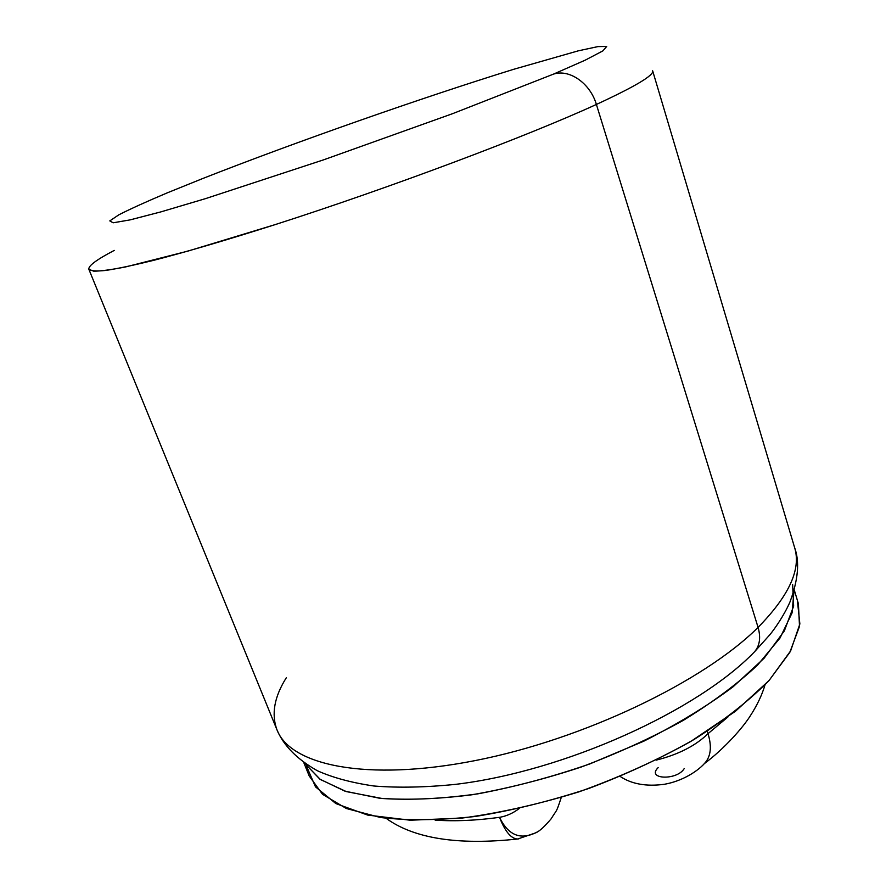 <?xml version="1.0" encoding="UTF-8"?>
<svg xmlns="http://www.w3.org/2000/svg" width="886" height="886" viewBox="0 0 886 886"><rect width="100%" height="100%" fill="white"/><g stroke="black" fill="none" stroke-linecap="round" stroke-linejoin="round"><path stroke-width="1.33" d="M794 590.785L792.073 612.89L780.045 637.964L757.585 665.065C737.562 683.793 712.831 702.21 683.383 720.318C651.697 737.794 617.575 753.388 581.017 767.099C543.926 779.326 507.556 788.551 471.917 794.786C437.618 799.128 406.796 800.268 379.463 798.22L344.975 791.176L319.89 779.171L304.54 763.156L320.355 779.492L346.326 791.597L382.11 798.496C410.473 800.302 442.38 798.762 477.809 793.856C514.556 786.978 551.834 777.033 589.644 763.998L643.768 741.205C677.735 724.028 707.537 705.854 733.187 686.705L764.12 658.22L784.32 630.943L793.657 606.079L792.638 584.538M753.155 653.159L754.562 651.764C759.789 645.584 760.952 637.455 758.073 627.388C789.149 595.702 801.332 569.089 794.598 547.559C801.332 569.089 789.149 595.702 758.073 627.388C760.952 637.455 759.789 645.584 754.562 651.764L753.155 653.159M286.322 677.735C274.295 696.806 271.171 714.171 276.986 729.842C290.276 765.172 366.095 782.017 474.885 760.642C583.497 739.467 703.905 681.489 758.073 627.388C703.905 681.489 583.497 739.467 474.885 760.642C366.095 782.017 290.276 765.172 276.986 729.842C283.598 745.602 297.02 759.213 317.243 770.676C332.571 777.598 351.432 782.703 373.826 785.993C398.257 787.964 425.513 787.41 455.581 784.354C564.493 771.374 697.47 711.026 754.562 651.764L769.679 634.93C774.176 629.603 783.866 615.881 789.935 602.059C798.242 579.721 799.803 561.547 794.598 547.559L652.639 70.769C654.366 75.066 635.605 86.296 596.389 104.448L758.073 627.388L596.389 104.448C635.605 86.296 654.366 75.066 652.639 70.769M114.272 250.406C96.618 259.62 88.157 265.922 88.866 269.3L93.661 271.16C100.339 271.205 111.005 269.787 125.646 266.919L187.743 251.159L275.258 224.579C390.316 187.666 528.244 135.779 596.389 104.448C590.253 83.317 569.454 68.809 553.506 74.114L585.281 60.126L602.89 50.879L606.7 46.46L597.928 46.604L578.292 50.834L514.035 69.197C422.766 97.382 293.775 142.701 202.805 178.496L167.221 192.871C146.5 201.62 130.375 208.93 118.857 214.8L109.798 220.902L113.131 222.796L130.098 219.883L161.108 211.82L205.408 198.663L323.645 159.823L452.447 113.718L553.506 74.114L585.281 60.126L602.89 50.879L606.7 46.46L597.928 46.604L578.292 50.834L514.035 69.197C422.766 97.382 293.775 142.701 202.805 178.496L167.221 192.871C146.5 201.62 130.375 208.93 118.857 214.8L109.798 220.902L113.131 222.796L130.098 219.883L161.108 211.82L205.408 198.663L323.645 159.823L452.447 113.718L553.506 74.114C569.454 68.809 590.253 83.317 596.389 104.448C528.244 135.779 390.316 187.666 275.258 224.579C227.104 239.94 185.329 252.178 153.068 260.484C133.365 265.313 117.617 268.635 105.833 270.429C96.341 271.404 90.682 271.027 88.866 269.3L276.986 729.842M794.255 589.921L798.397 603.743L799.515 626.336L789.825 652.362L768.827 680.791C749.279 700.56 724.493 720.052 694.469 739.256C661.908 757.774 626.612 774.209 588.57 788.551C549.929 801.221 512.119 810.535 475.151 816.493C439.711 820.347 408.18 820.691 380.559 817.523L346.371 808.519L322.526 794.31L309.225 776.003L303.798 762.636M797.422 600.83L799.87 623.943L790.644 650.867L769.092 680.492L735.402 711.303L690.792 741.449C656.304 760.631 619.048 777.421 579.023 791.829C538.555 804.322 499.394 813.093 461.551 818.143L410.185 820.214L367.701 815.087L335.872 803.58L315.494 786.846L306.512 766.18M386.086 818.299C413.983 838.544 457.863 845.443 517.712 838.998C511.189 838.843 505.12 831.622 499.527 817.335C508.431 835.642 520.979 840.526 537.193 831.998L537.215 831.987C520.99 840.526 508.431 835.642 499.527 817.335C505.12 831.622 511.189 838.843 517.712 838.998L518.819 838.854M435.104 820.104C454.396 821.488 475.871 820.569 499.527 817.335C475.871 820.569 454.396 821.488 435.104 820.104M519.229 808.519C513.027 813.215 506.46 816.15 499.527 817.335C506.46 816.15 513.027 813.215 519.229 808.519M684.236 768.561C677.059 780.776 645.872 779.447 658.165 767.619M705.19 762.68C710.926 755.924 711.868 746.256 708.014 733.663C695.643 745.746 678.366 754.573 656.172 760.144C678.366 754.573 695.643 745.746 708.014 733.663C711.868 746.256 710.926 755.924 705.19 762.68L704.614 763.289M727.927 716.984L708.014 733.663L707.238 731.282L708.014 733.663M517.712 838.998L535.82 832.818M535.842 832.807C539.541 831.19 544.657 826.516 551.17 818.775C557.394 808.564 555.755 814.024 561.27 797.466M620.178 776.457C631.718 784.132 646.492 786.735 664.5 784.265C682.674 781.053 698.755 770.754 705.865 761.894M704.104 763.821C724.582 748.57 743.177 727.317 750.531 715.478C757.308 704.946 762.126 694.735 765.006 684.867"/></g></svg>
